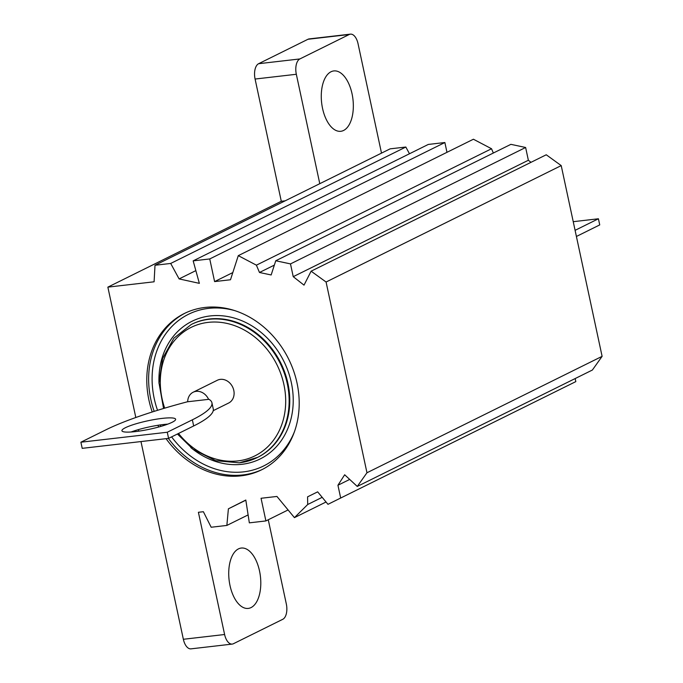 <?xml version="1.0" encoding="UTF-8"?>
<svg xmlns="http://www.w3.org/2000/svg" width="683" height="683" viewBox="0 0 683 683"><rect width="100%" height="100%" fill="white"/><g stroke="black" fill="none" stroke-linecap="round" stroke-linejoin="round"><path stroke-width="1.02" d="M162.102 418.397A27.457 4.303 -12.1 0 0 134.901 424.134A27.457 4.303 -12.1 0 0 121.924 430.751A27.457 4.303 -12.1 0 0 135.439 431.596A27.457 4.303 -12.1 0 0 162.639 425.868A27.457 4.303 -12.1 0 0 175.625 419.242A27.457 4.303 -12.1 0 0 162.102 418.397M167.779 424.134A27.457 4.303 -12.1 0 0 163.416 424.536A27.457 4.303 -12.1 0 0 131.085 431.998M213.233 410.662L228.634 403.038A12.712 10.689 -116.3 0 0 233.296 388.618A12.712 10.689 -116.3 0 0 220.361 379.372A12.712 10.689 -116.3 0 0 217.356 380.252L193.161 392.23A12.712 10.689 -116.3 0 0 187.688 401.758L187.347 401.8A152.548 23.888 -12.1 0 0 105.967 429.795L80.893 442.208L167.275 432.237L192.35 419.823A152.548 23.888 -12.1 0 0 211.935 402.799A152.548 23.888 -12.1 0 0 208.947 399.307L208.597 399.35A12.712 10.689 -116.3 0 0 196.175 391.35A12.712 10.689 -116.3 0 0 193.161 392.23M166.046 438.665A87.185 73.286 -116.3 0 0 241.048 475.838A87.185 73.286 -116.3 0 0 261.674 469.776A87.185 73.286 -116.3 0 0 293.613 370.895A87.185 73.286 -116.3 0 0 204.943 307.452A87.185 73.286 -116.3 0 0 184.316 313.514A87.185 73.286 -116.3 0 0 152.232 411.986M157.893 425.304A87.185 73.286 -116.3 0 0 158.772 426.986M259.514 570.928A30.385 15.76 83.4 0 0 241.278 548.048A30.385 15.76 83.4 0 0 230.009 585.536A30.385 15.76 83.4 0 0 248.245 608.416A30.385 15.76 83.4 0 0 259.514 570.928M352.052 93.81A30.385 15.76 83.4 0 0 333.825 70.93A30.385 15.76 83.4 0 0 322.555 108.418A30.385 15.76 83.4 0 0 340.791 131.298A30.385 15.76 83.4 0 0 352.052 93.81M381.498 153.12L358.046 43.721A12.712 6.591 83.4 0 0 350.413 34.15A12.712 6.591 83.4 0 0 349.244 34.5L299.871 58.943A12.712 6.591 83.4 0 0 296.328 74.276L255.083 79.04A12.712 6.591 -96.6 0 1 258.618 63.707L299.871 58.943M409.484 153.752L405.83 147.033L390.147 148.843L155.007 265.26L154.093 281.797L107.863 287.133L281.285 201.272L285.144 200.828M446.972 152.326L444.872 142.525L428.301 144.437L193.169 260.855L199.359 283.351L179.108 278.912L170.69 263.45L155.007 265.26M493.339 153.035L491.538 148.749L473.413 139.23L238.282 255.647L230.487 279.757L214.599 281.592L209.741 258.942L193.169 260.855M530.998 162.323L528.36 160.257L525.628 147.485L510.884 144.344L275.753 260.761L271.16 274.967L259.48 272.483L256.398 265.166L238.282 255.647M349.696 479.423L337.94 485.246L344.667 474.77L357.26 486.441L592.392 370.024L602.107 356.347L561.213 165.602L546.246 154.776L311.115 271.185L304.02 285.135L293.229 276.675L290.488 263.903L275.753 260.761M317.663 491.845L307.572 496.84L317.655 491.845L327.968 504.327L575.82 381.609L575.163 378.561M349.244 34.5L307.99 39.264L258.618 63.707M319.781 183.676L296.328 74.276M405.83 147.033L170.69 263.45M195.859 270.622L179.108 278.912M444.872 142.525L209.741 258.942M232.809 272.577L214.599 281.592M491.538 148.749L256.398 265.166M274.344 265.115L259.48 272.483M525.628 147.485L290.488 263.903M528.36 160.257L293.229 276.675M561.213 165.602L326.081 282.019L311.115 271.185M602.107 356.347L366.967 472.764L326.081 282.019M357.26 486.441L366.967 472.764M575.82 381.609L340.68 498.027L337.94 485.246M327.968 504.327L340.68 498.027M322.188 497.326L307.709 504.498L307.572 496.84M326.039 501.996L294.441 517.637L307.709 504.498M288.089 509.945L265.9 520.933L261.051 498.274L276.939 496.447L294.441 517.637M245.837 500.187L228.395 508.818L245.812 500.033L249.338 522.845L265.9 520.933M248.108 514.914L226.858 525.432L228.395 508.818M224.605 634.516A12.712 6.591 83.4 0 0 232.237 644.086L190.984 648.85A12.712 6.591 -96.6 0 1 183.36 639.279L224.605 634.516L198.403 512.284L203.38 511.712L211.175 527.242L226.858 525.432M268.265 519.754L286.322 603.96A12.712 6.591 83.4 0 1 282.779 619.293L233.407 643.736A12.712 6.591 83.4 0 1 232.237 644.086M281.285 201.272L255.083 79.04M307.99 39.264A12.712 6.591 -96.6 0 1 309.168 38.914L350.413 34.15M107.863 287.133L135.815 417.509M138.41 429.616L138.743 431.169M140.971 441.56L183.36 639.279M573.233 221.685L598.419 218.773L599.734 224.912L576.409 236.472M598.419 218.773L575.086 230.333M208.597 399.35L187.688 401.758M80.893 442.208L82.208 448.347L168.59 438.375L193.665 425.961A152.548 23.888 -12.1 0 0 213.258 408.938L211.935 402.799M168.59 438.375L167.275 432.237M257.491 457.439A74.268 62.426 -116.3 0 0 257.798 457.286A74.268 62.426 -116.3 0 0 285.007 373.055A74.268 62.426 -116.3 0 0 209.468 319.004A74.268 62.426 -116.3 0 0 191.897 324.169L191.274 324.476A74.268 62.426 63.7 0 1 208.853 319.311A74.268 62.426 63.7 0 1 284.384 373.353A74.268 62.426 63.7 0 1 257.184 457.593A74.268 62.426 63.7 0 1 239.605 462.758M178.519 433.466A71.724 60.292 -116.3 0 0 237.846 460.914A71.724 60.292 -116.3 0 0 283.915 384.614A71.724 60.292 -116.3 0 0 208.144 322.376A71.724 60.292 -116.3 0 0 164.697 408.152M159.002 383.351A76.812 64.561 63.7 0 1 210.176 315.939A76.812 64.561 63.7 0 1 291.325 382.591A76.812 64.561 63.7 0 1 241.987 464.295A76.812 64.561 63.7 0 1 190.796 447.561M234.824 310.645A84.641 71.143 -116.3 0 0 208.554 308.383A84.641 71.143 -116.3 0 0 157.542 410.321M163.766 424.502A84.641 71.143 -116.3 0 0 164.236 425.364M171.612 436.881A84.641 71.143 -116.3 0 0 243.6 471.859A84.641 71.143 -116.3 0 0 294.586 431.349M262.596 469.315A87.185 73.286 63.7 0 1 242.9 474.924A87.185 73.286 63.7 0 1 168.368 438.401M160.812 426.414A87.185 73.286 63.7 0 1 160.053 424.971M154.187 411.362A87.185 73.286 63.7 0 1 185.238 313.062M193.665 425.961L192.35 419.823M257.798 457.286L239.374 462.826L215.666 460.692L192.999 449.26L177.418 434.004M191.274 324.476L173.858 338.196L162.605 358.49L158.994 382.95L163.57 408.485"/></g></svg>
